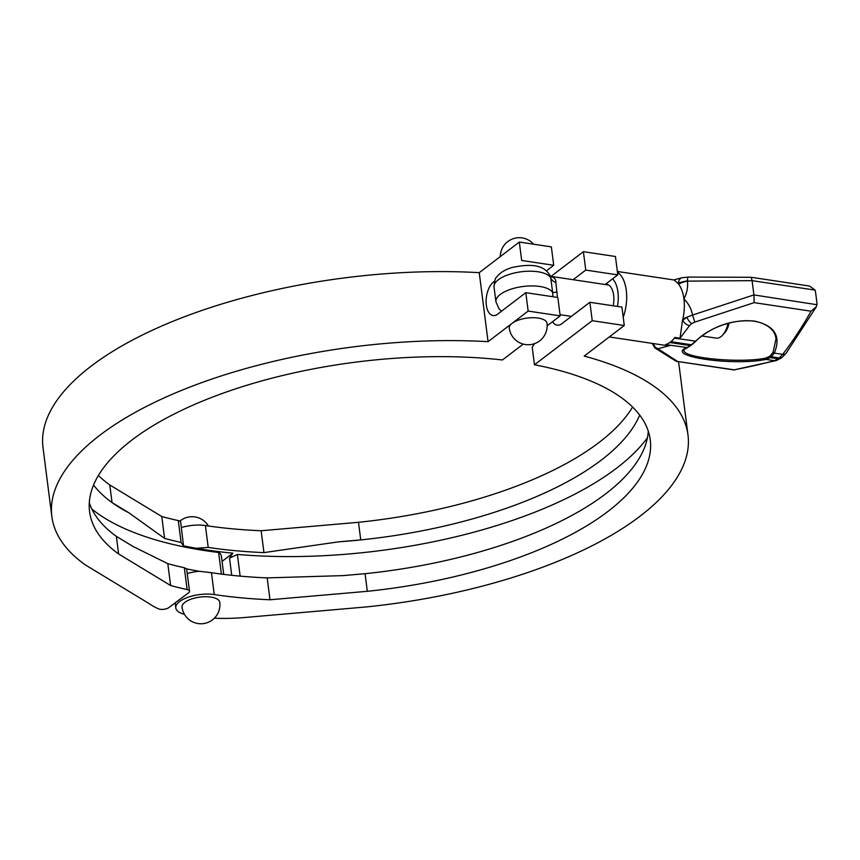 <?xml version="1.0" encoding="UTF-8"?>
<svg xmlns="http://www.w3.org/2000/svg" width="860" height="860" viewBox="0 0 860 860"><rect width="100%" height="100%" fill="white"/><g stroke="black" fill="none" stroke-linecap="round" stroke-linejoin="round"><path stroke-width="1.29" d="M222.052 561.397L232.845 553.163L229.534 558.162L237.371 554.442A300.075 121.572 172.7 0 0 647.397 437.837M338.722 541.822L360.738 539.908A282.628 114.498 172.7 0 1 338.722 541.822L263.945 552.614A295.507 119.723 172.7 0 1 208.217 547.422L196.306 548.293A298.958 121.12 172.7 0 0 232.845 553.163M648.279 431.139A282.628 114.498 -7.3 0 1 365.07 573.695L343.054 575.609L267.18 577.899A295.507 119.723 -7.3 0 1 211.452 572.706L199.251 571.287A25.316 10.255 172.7 0 0 187.244 573.545M184.47 614.32A25.316 10.255 -7.3 0 1 175.795 607.966A25.316 10.255 -7.3 0 1 188.157 597.205A25.316 10.255 -7.3 0 1 214.248 594.561A295.507 119.723 172.7 0 0 269.986 599.764L367.327 591.304A282.628 114.498 172.7 0 0 650.246 439.836A282.628 114.498 172.7 0 0 534.468 364.78L592.239 320.694L624.274 325.499L584.187 356.094A320.673 129.914 -7.3 0 1 687.989 435.01A320.673 129.914 -7.3 0 1 366.209 606.945L244.691 617.501A101.91 41.291 -7.3 0 1 214.376 618.189M181.352 527.545A25.316 10.255 -7.3 0 1 205.411 525.557A295.507 119.723 172.7 0 0 261.15 530.749L358.491 522.299A282.628 114.498 172.7 0 0 632.573 407.038M358.491 522.299L360.738 539.908A282.628 114.498 172.7 0 0 639.679 415.079M534.565 343.624L532.211 347.171L534.468 364.78M263.945 552.614L261.15 530.749M269.986 599.764L267.18 577.899M624.274 325.499L621.92 307.095L589.874 302.29L561.817 323.704A17.759 9.309 98.5 0 1 557.119 325.166A17.759 9.309 98.5 0 1 552.593 321.683M573.147 279.704L585.757 270.083L617.792 274.888L605.182 284.52M592.239 320.694L589.874 302.29M585.757 270.083L583.392 251.679L615.438 256.495L617.792 274.888M551.024 276.393L583.392 251.679M367.327 591.304L365.07 573.695M678.389 361.598A320.673 129.914 -7.3 0 1 679.142 365.994L687.989 435.01M183.524 545.853L180.675 522.224A6.396 2.591 172.7 0 0 178.289 520.579A295.507 119.723 -7.3 0 1 161.777 516.516L164.572 538.381A295.507 119.723 172.7 0 0 181.084 542.434L183.524 545.853A298.958 121.12 172.7 0 0 217.591 551.475L218.623 552.486A300.075 121.572 -7.3 0 1 91.826 509.012M93.557 485.029A282.628 114.498 172.7 0 0 112.047 502.573L128.871 512.786A282.628 114.498 -7.3 0 1 112.047 502.573L109.79 484.965A282.628 114.498 -7.3 0 1 98.406 475.462M128.871 512.786L164.572 538.381M547.164 325.822L560.193 315.878L528.158 311.073L488.071 341.667A320.673 129.914 172.7 0 0 51.836 516.494A320.673 129.914 172.7 0 0 85.323 564.88L148.328 603.118A129.419 52.428 172.7 0 0 158.401 608.805A6.396 2.591 -7.3 0 0 168.925 607.558L175.934 602.247A28.036 11.363 -7.3 0 1 176.203 602.043L188.512 592.884A6.396 2.591 -7.3 0 0 189.512 591.228L186.62 568.643M223.718 574.372L221.396 556.269A28.036 11.363 172.7 0 0 217.591 551.475M519.322 242.058L521.676 260.462L553.711 265.278L551.357 246.874L519.322 242.058L479.235 272.663A320.673 129.914 172.7 0 0 43 447.49L51.836 516.494M161.777 516.516L109.79 484.965M186.47 568.858L184.33 567.718L187.125 589.584A6.396 2.591 -7.3 0 1 189.512 591.228M187.125 589.584A295.507 119.723 -7.3 0 1 170.613 585.52L118.626 553.969A282.628 114.498 -7.3 0 1 89.58 511.668A282.628 114.498 -7.3 0 1 219.494 394.482A282.628 114.498 -7.3 0 1 502.433 359.974L523.235 344.097M184.33 567.718A295.507 119.723 -7.3 0 1 167.807 563.666L133.192 546.573L116.369 536.361A282.628 114.498 -7.3 0 1 89.3 502.756M199.251 571.287A298.958 121.12 -7.3 0 1 186.652 568.89M218.623 552.486L221.385 574.082M116.369 536.361L118.626 553.969M167.807 563.666L170.613 585.52M560.193 315.878L557.839 297.474L525.804 292.669L497.746 314.083A17.759 9.309 98.5 0 1 493.049 315.545A17.759 9.309 98.5 0 1 486.104 300.957A17.759 9.309 98.5 0 1 493.618 281.887L494.629 281.113M553.711 265.278L546.444 270.825M479.235 272.663L488.071 341.667M525.804 292.669L528.158 311.073M210.936 597.098A19.027 7.708 -7.3 0 1 219.784 602.333A19.027 19.027 0 0 1 203.336 623.618A19.027 19.027 0 0 1 182.041 607.16A19.027 7.708 -7.3 0 1 191.328 599.076A19.027 7.708 -7.3 0 1 210.936 597.098M547.014 323.296A19.027 7.708 172.7 0 0 527.169 318.071A19.027 7.708 172.7 0 0 509.27 328.133A19.027 19.027 0 0 0 525.32 344.527A19.027 19.027 0 0 0 547.014 323.296M728.033 323.296A18.264 9.578 98.5 0 1 722.583 335.163A18.264 9.578 98.5 0 1 716.176 338.12L701.889 335.97M722.583 335.163L724.529 333.024A15.222 7.976 -81.5 0 0 729.097 323.016M557.452 297.42L555.872 282.521C556.097 279.263 554.098 277.167 549.852 276.232M555.872 282.521A10.148 7.31 -2.2 0 1 550.798 277.909A28.917 11.717 -7.3 0 0 518.946 272.104A28.917 11.717 -7.3 0 0 494.038 287.068C494.457 281.026 495.349 277.673 496.747 277.006C499.983 272.684 505.164 269.502 512.302 267.46C537.07 262.203 545.81 267.729 550.529 276.382L552.69 292.626L557.076 291.981M494.038 287.068L495.93 301.785A28.917 11.717 172.7 0 1 520.827 286.821A28.917 11.717 172.7 0 1 552.69 292.626L552.883 296.732M775.505 336.056L776.032 338.7L773.097 352.267L770.323 355.717A46.418 18.802 -7.3 0 1 769.259 356.535L765.292 358.222C739.17 363.371 683.044 357.964 683.937 350.385L683.904 350.16M687.613 347.494A1.01 0.914 -111.9 0 1 687.57 347.515C683.797 349.762 682.582 350.719 683.904 350.364L683.926 350.074M765.292 358.222A1.01 0.752 79.5 0 0 766.024 359.405L770.216 357.588A1.01 0.752 -126.2 0 1 769.259 356.535M770.323 355.717A1.01 0.774 51.5 0 0 771.312 356.76L774.29 353.094C781.31 336.281 774.742 325.617 754.564 321.092C732.354 319.254 712.639 325.972 695.428 341.259L691.451 344.763A1.01 0.752 -126.2 0 0 691.934 344.666L691.934 344.666A1.01 0.752 -126.2 0 1 691.934 344.666L695.89 341.194L674.412 338.109L674.907 337.453A32.97 17.297 98.5 0 1 670.391 342.108A32.97 17.297 98.5 0 1 665.586 344.57L687.162 347.569A1.01 0.914 -111.9 0 0 687.57 347.515L690.87 345.473A1.01 0.774 -128.5 0 1 690.354 345.602L687.162 347.569C663.254 356.019 732.268 366.381 766.024 359.405L774.451 360.673A487.803 92.364 1.7 0 1 734.236 369.821L676.164 361.264L654.997 348.02A6.085 5.708 122.9 0 1 654.976 348.01A6.085 5.708 122.9 0 1 654.675 347.795M605.655 284.155A18.77 9.847 98.5 0 1 606.547 284.208A18.77 9.847 98.5 0 1 613.223 305.794M674.907 337.453L680.034 338.216L682.453 320.748A32.97 17.297 98.5 0 0 682.786 319.372L682.453 320.748M617.351 271.47L674.004 279.973L677.626 283.058A32.97 17.297 98.5 0 1 678.723 284.359A32.97 17.297 98.5 0 1 683.926 298.947A32.97 17.297 98.5 0 1 682.786 319.372A13.695 5.547 172.7 0 1 686.861 317.222L682.894 320.178A6.085 3.73 -142.9 0 0 689.559 325.607L691.72 323.607A6.085 2.118 -124.1 0 1 686.861 317.222L692.515 315.061L694.816 322.102L754.112 302.645L811.055 311.191A487.803 288.401 -18.3 0 1 782.718 354.363L774.29 353.094A1.01 0.699 28 0 1 773.097 352.267M609.278 336.948L664.21 345.193L670.714 345.333L665.586 344.57M815.13 290.11L809.539 286.047L751.188 277.286L752.102 280.65L815.13 290.11L815.42 291.357A488.544 365.876 52.6 0 1 816.978 303.526L816.366 306.708L811.055 311.191M682.421 277.64A6.085 5.053 75 0 0 682.098 277.705A6.085 5.053 75 0 0 678.529 282.822L687.409 280.79A6.085 0.839 90.2 0 1 688.183 277.081L751.188 277.286M677.626 283.058L678.529 282.822L678.723 284.359A12.18 4.934 -7.3 0 1 687.452 281.134L752.102 280.65M688.193 277.081L682.098 277.715A6.085 5.053 75 0 0 682.077 277.715L673.756 279.941M752.124 280.994L753.908 294.915L692.515 315.061C691.386 308.837 688.516 303.462 683.926 298.947C686.904 293.217 688.075 287.283 687.452 281.134M817 304.73L753.908 294.915M776.365 360.534A6.085 5.063 -105 0 1 776.214 360.577L734.236 369.821M753.973 295.27L754.112 302.645M677.304 361.275L658.126 348.88A6.085 5.708 122.9 0 1 654.997 348.02M658.126 348.88L658.298 348.655A6.085 5.053 -105 0 1 653.503 343.581M674.412 338.109A25.37 13.298 98.5 0 1 670.94 341.689L669.843 342.527A25.37 13.298 98.5 0 1 666.145 344.419M229.534 558.162L231.727 575.297M240.155 576.125L237.371 554.442M214.248 594.561L211.452 572.706M208.217 547.422L205.411 525.557M178.289 520.579L181.084 542.434M494.371 281.994L493.618 281.887M670.94 341.689L691.451 344.763A47.429 19.221 172.7 0 0 690.354 345.602L669.843 342.527M770.216 357.588A47.429 19.221 172.7 0 0 771.312 356.76L779.246 357.943A487.803 197.628 -7.3 0 1 778.149 358.781L770.216 357.588M691.72 323.607L694.816 322.102M680.034 338.216L689.559 325.607M816.366 306.708L786.029 353.385A6.085 3.72 -142.8 0 1 786.018 353.395A6.085 3.72 -142.8 0 1 782.718 354.363L779.246 357.943A6.085 4.569 -127.5 0 0 782.224 357.265A6.085 4.569 -127.5 0 1 782.224 357.265L781.127 358.104A6.085 4.547 -127.2 0 1 781.116 358.115A6.085 4.547 -127.2 0 1 778.149 358.781L774.451 360.673A6.085 5.063 -105 0 0 776.214 360.577L781.116 358.115M623.221 317.286A32.97 17.297 -81.5 0 0 626.263 290.282A32.97 17.297 -81.5 0 0 617.458 272.319M612.621 278.844A26.886 14.104 98.5 0 1 617.448 306.429M658.298 348.655L670.714 345.333M175.795 607.966L175.139 602.849M208.421 525.997A19.027 19.027 0 0 0 179.847 521.16M533.651 244.219A19.027 19.027 0 0 0 500.283 256.592M608.719 285.047L550.497 276.307M571.405 316.383L560.043 314.674M501.531 311.191L498.929 308.675L495.93 301.785M775.903 337.711L776.021 338.593M691.934 344.666L690.87 345.473M776.064 338.69C775.053 331.508 770.087 326.262 761.154 322.962C742.599 316.136 710.607 325.521 695.89 341.194M734.505 370.015L676.164 361.264M782.224 357.265L786.008 353.395M654.976 347.999L652.17 343.387"/></g></svg>
